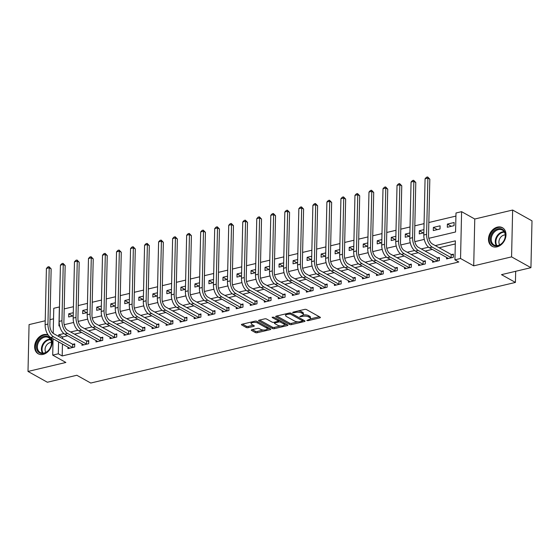 <?xml version="1.0" encoding="UTF-8"?>
<svg xmlns="http://www.w3.org/2000/svg" width="560" height="560" viewBox="0 0 560 560"><rect width="100%" height="100%" fill="white"/><g stroke="black" fill="none" stroke-linecap="round" stroke-linejoin="round"><path stroke-width="0.84" d="M306.81 320.544L308.119 320.656L319.816 317.884A1.337 0.497 -178.7 0 0 320.397 317.492A1.337 0.497 -178.7 0 0 320.159 317.205L306.474 309.568A1.337 0.497 -178.7 0 0 304.612 309.407L292.915 312.179L292.67 312.655L293.979 312.774L295.491 312.41A4.284 1.589 -178.7 0 1 301.448 312.935L302.589 313.572A4.284 1.589 -178.7 0 1 303.345 314.503A4.284 1.589 -178.7 0 1 301.497 315.763L299.74 316.603L302.561 316.358A4.284 1.589 -178.7 0 1 308.518 316.876L309.659 317.513A4.284 1.589 -178.7 0 1 310.415 318.444A4.284 1.589 -178.7 0 1 308.567 319.704L306.81 320.544M48.139 334.985A10.633 8.078 -60.8 0 0 43.624 334.628A10.633 8.078 -60.8 0 0 35.112 343.525A10.633 8.078 -60.8 0 0 38.213 353.787A10.633 8.078 -60.8 0 0 43.176 354.375A10.633 8.078 -60.8 0 0 50.911 347.536A10.633 8.078 -60.8 0 0 50.995 337.61M497.014 246.855A10.633 8.078 -60.8 0 0 505.526 237.958A10.633 8.078 -60.8 0 0 502.418 227.696A10.633 8.078 -60.8 0 0 497.462 227.108A10.633 8.078 -60.8 0 0 488.957 236.005A10.633 8.078 -60.8 0 0 492.058 246.274A10.633 8.078 -60.8 0 0 497.014 246.855M251.846 329.728A1.337 0.497 -178.7 0 0 251.272 330.127A1.337 0.497 -178.7 0 0 251.51 330.414L255.346 332.556A1.337 0.497 -178.7 0 0 257.208 332.717L270.207 329.644A1.337 0.497 -178.7 0 0 270.781 329.245A1.337 0.497 -178.7 0 0 270.543 328.958L256.858 321.321A1.337 0.497 -178.7 0 0 255.003 321.16L242.004 324.24A1.337 0.497 -178.7 0 0 241.423 324.632A1.337 0.497 -178.7 0 0 241.661 324.926L246.302 327.509A1.337 0.497 -178.7 0 0 248.164 327.67L253.722 326.354A1.337 0.497 -178.7 0 0 254.303 325.962A1.337 0.497 -178.7 0 0 254.065 325.668L251.762 324.387A3.584 1.33 -178.7 0 1 251.132 323.61A3.584 1.33 -178.7 0 1 253.659 322.399A3.584 1.33 -178.7 0 1 257.656 322.994L266.665 328.02A3.584 1.33 -178.7 0 1 267.302 328.797A3.584 1.33 -178.7 0 1 264.768 330.008A3.584 1.33 -178.7 0 1 260.771 329.413L259.273 328.573A1.337 0.497 -178.7 0 0 257.411 328.412L251.846 329.728M62.454 344.001L62.181 355.957L58.31 353.794L52.703 355.124L53.074 338.765M530.936 267.68L511.574 256.879L512.638 210.042L532 220.843L530.936 267.68L501.487 274.652L515.424 282.429L90.755 383.04L76.818 375.263L47.362 382.242L28 371.441L65.87 362.467L52.703 355.124M512.638 210.042L474.768 219.016L473.711 265.846L511.574 256.879M473.711 265.846L460.544 258.503L454.93 259.833L455.364 240.849L435.288 245.602M62.181 355.957L458.801 261.996L454.93 259.833M289.597 324.443A1.337 0.497 -178.7 0 0 291.459 324.604L304.458 321.524A1.337 0.497 -178.7 0 0 305.032 321.132A1.337 0.497 -178.7 0 0 304.794 320.845L291.109 313.208A1.337 0.497 -178.7 0 0 289.247 313.047L276.255 316.127A1.337 0.497 -178.7 0 0 275.674 316.519A1.337 0.497 -178.7 0 0 275.912 316.806L289.597 324.443L289.625 323.176A1.337 0.497 -178.7 0 0 291.487 323.337L297.885 321.825M287.329 325.584L274.337 328.664A1.337 0.497 -178.7 0 1 272.475 328.496L258.79 320.866A1.337 0.497 -178.7 0 1 258.552 320.572A1.337 0.497 -178.7 0 1 259.133 320.18L264.691 318.864A1.337 0.497 -178.7 0 1 266.553 319.025L272.104 322.126A1.337 0.497 -178.7 0 0 273.966 322.287L277.655 321.412A1.337 0.497 -178.7 0 0 278.229 321.02A1.337 0.497 -178.7 0 0 277.991 320.726L272.216 317.506L273.756 317.142L287.672 324.898A1.337 0.497 -178.7 0 1 287.91 325.192A1.337 0.497 -178.7 0 1 287.329 325.584L287.35 324.716M45.22 320.775L29.064 324.604L28 371.441M455.294 243.943L439.159 247.765M432.32 249.382L425.138 251.083M418.299 252.707L411.11 254.408M404.271 256.025L397.089 257.733M390.25 259.35L383.061 261.051M376.222 262.675L369.04 264.376M362.201 265.993L355.012 267.694M348.173 269.318L340.984 271.019M334.152 272.643L326.963 274.344M320.124 275.961L312.935 277.662M306.103 279.286L298.914 280.987M292.075 282.604L284.886 284.312M278.054 285.929L270.865 287.63M264.026 289.254L256.837 290.955M249.998 292.572L242.816 294.28M235.977 295.897L228.788 297.598M221.949 299.222L214.767 300.923M207.928 302.54L200.739 304.248M193.9 305.865L186.718 307.566M179.879 309.19L172.69 310.891M165.851 312.508L158.662 314.216M151.83 315.833L144.641 317.534M137.802 319.158L130.613 320.859M123.781 322.476L116.592 324.177M109.753 325.801L102.564 327.502M95.725 329.126L88.543 330.827M81.704 332.444L74.515 334.145M67.676 335.769L62.615 336.966L62.573 338.632M446.635 257.362L446.6 258.902L453.327 257.313L453.404 254.142L451.57 254.576M432.607 260.687L432.572 262.227L439.306 260.631L439.376 257.467L437.549 257.901M418.586 264.012L418.551 265.552L425.278 263.956L425.355 260.792L423.521 261.226M404.558 267.33L404.523 268.87L411.257 267.274L411.327 264.11L409.5 264.544M390.537 270.655L390.502 272.195L397.229 270.599L397.306 267.435L395.472 267.869M376.509 273.973L376.474 275.52L383.208 273.924L383.278 270.76L381.451 271.194M362.488 277.298L362.453 278.838L369.18 277.242L369.25 274.078L367.423 274.512M348.46 280.623L348.425 282.163L355.159 280.567L355.229 277.403L353.395 277.837M334.432 283.941L334.397 285.488L341.131 283.892L341.201 280.728L339.374 281.162M320.411 287.266L320.376 288.806L327.11 287.21L327.18 284.046L325.346 284.48M306.383 290.591L306.348 292.131L313.082 290.535L313.152 287.371L311.325 287.805M292.362 293.909L292.327 295.456L299.061 293.86L299.131 290.696L297.297 291.13M278.334 297.234L278.299 298.774L285.033 297.178L285.103 294.014L283.276 294.448M264.313 300.559L264.278 302.099L271.005 300.503L271.082 297.339L269.248 297.773M250.285 303.877L250.25 305.417L256.984 303.828L257.054 300.664L255.227 301.091M236.264 307.202L236.229 308.742L242.956 307.146L243.033 303.982L241.199 304.416M222.236 310.527L222.201 312.067L228.935 310.471L229.005 307.307L227.178 307.741M208.215 313.845L208.18 315.385L214.907 313.796L214.984 310.632L213.15 311.059M194.187 317.17L194.152 318.71L200.886 317.114L200.956 313.95L199.129 314.384M180.159 320.495L180.131 322.035L186.858 320.439L186.928 317.275L185.101 317.709M166.138 323.813L166.103 325.353L172.837 323.764L172.907 320.593L171.073 321.027M152.11 327.138L152.075 328.678L158.809 327.082L158.879 323.918L157.052 324.352M138.089 330.463L138.054 332.003L144.788 330.407L144.858 327.243L143.024 327.677M124.061 333.781L124.026 335.321L130.76 333.725L130.83 330.561L129.003 330.995M110.04 337.106L110.005 338.646L116.732 337.05L116.809 333.886L114.975 334.32M96.012 340.424L95.977 341.971L102.711 340.375L102.781 337.211L100.954 337.645M81.991 343.749L81.956 345.289L88.683 343.693L88.76 340.529L86.926 340.963M67.963 347.074L67.928 348.614L74.662 347.018L74.732 343.854L72.905 344.288M455.924 216.09L428.834 222.509M424.06 223.643L414.806 225.834M410.032 226.968L400.785 229.159M396.011 230.286L386.757 232.477M381.983 233.611L372.736 235.802M367.962 236.929L358.708 239.12M353.934 240.254L344.687 242.445M339.906 243.579L330.659 245.77M325.885 246.897L316.638 249.088M311.857 250.222L302.61 252.413M297.836 253.547L288.589 255.738M283.808 256.865L274.561 259.056M269.787 260.19L260.54 262.381M255.759 263.515L246.512 265.706M241.738 266.833L232.484 269.024M227.71 270.158L218.463 272.349M213.689 273.483L204.435 275.674M199.661 276.801L190.414 278.992M185.633 280.126L176.386 282.317M171.612 283.451L162.365 285.642M157.584 286.769L148.337 288.96M143.563 290.094L134.316 292.285M129.535 293.419L120.288 295.61M115.514 296.737L106.267 298.928M101.486 300.062L92.239 302.253M87.465 303.38L78.211 305.571M73.437 306.705L64.19 308.896M454.118 222.502L447.391 224.098L447.314 227.262L454.048 225.666L454.118 222.502M440.097 225.82L433.363 227.416L433.293 230.58L440.027 228.984L440.097 225.82M423.92 229.656L419.342 230.741L419.265 233.905L423.85 232.82M409.899 232.974L405.314 234.066L405.244 237.23L409.822 236.145M395.871 236.299L391.286 237.384L391.216 240.548L395.801 239.463M381.85 239.624L377.265 240.709L377.195 243.873L381.773 242.788M367.822 242.942L363.237 244.027L363.167 247.198L367.752 246.106M353.794 246.267L349.216 247.352L349.146 250.516L353.724 249.431M339.773 249.592L335.188 250.677L335.118 253.841L339.703 252.756M325.745 252.91L321.167 253.995L321.097 257.166L325.675 256.074M311.724 256.235L307.139 257.32L307.069 260.484L311.654 259.399M297.696 259.56L293.118 260.645L293.041 263.809L297.626 262.724M283.675 262.878L279.09 263.963L279.02 267.127L283.605 266.042M269.647 266.203L265.069 267.288L264.992 270.452L269.577 269.367M255.626 269.528L251.041 270.613L250.971 273.777L255.549 272.692M241.598 272.846L237.02 273.931L236.943 277.095L241.528 276.01M227.577 276.171L222.992 277.256L222.922 280.42L227.5 279.335M213.549 279.496L208.964 280.581L208.894 283.745L213.479 282.66M199.528 282.814L194.943 283.899L194.873 287.063L199.451 285.978M185.5 286.139L180.915 287.224L180.845 290.388L185.43 289.303M171.472 289.457L166.894 290.549L166.824 293.713L171.402 292.628M157.451 292.782L152.866 293.867L152.796 297.031L157.381 295.946M143.423 296.107L138.845 297.192L138.768 300.356L143.353 299.271M129.402 299.425L124.817 300.517L124.747 303.681L129.332 302.596M115.374 302.75L110.796 303.835L110.719 306.999L115.304 305.914M101.353 306.075L96.768 307.16L96.698 310.324L101.276 309.239M87.325 309.393L82.747 310.478L82.67 313.649L87.255 312.557M73.304 312.718L68.719 313.803L68.649 316.967L73.227 315.882M515.424 282.429L515.676 271.292M53.522 318.808L49.994 319.648M53.193 333.368L53.76 308.287L59.374 306.957L58.94 325.948L59.626 325.787M428.848 238.315L455.56 231.987L455.994 212.996L461.601 211.673L460.544 258.503M474.768 219.016L461.601 211.673M63.931 333.578L58.744 334.81L58.702 336.476M58.583 341.838L58.31 353.794M428.575 247.191L421.26 248.927M414.547 250.516L407.239 252.245M400.526 253.841L393.211 255.57M386.498 257.159L379.19 258.895M372.477 260.484L365.162 262.213M358.449 263.809L351.141 265.538M344.421 267.127L337.113 268.863M330.4 270.452L323.092 272.181M316.372 273.77L309.064 275.506M302.351 277.095L295.043 278.824M288.323 280.42L281.015 282.149M274.302 283.738L266.994 285.474M260.274 287.063L252.966 288.792M246.253 290.388L238.938 292.117M232.225 293.706L224.917 295.442M218.204 297.031L210.889 298.76M204.176 300.356L196.868 302.085M190.148 303.674L182.84 305.41M176.127 306.999L168.819 308.728M162.099 310.324L154.791 312.053M148.078 313.642L140.77 315.378M134.05 316.967L126.742 318.696M120.029 320.292L112.721 322.021M106.001 323.61L98.693 325.346M91.98 326.935L84.672 328.664M77.952 330.253L70.644 331.989M64.204 324.702L73.647 322.462M78.225 321.377L87.675 319.144M92.253 318.059L101.696 315.819M106.274 314.734L115.724 312.494M120.302 311.409L129.745 309.176M134.323 308.091L143.773 305.851M148.351 304.766L157.801 302.526M162.372 301.441L171.822 299.208M176.4 298.123L185.85 295.883M190.421 294.798L199.871 292.558M204.449 291.473L213.899 289.24M218.47 288.155L227.92 285.915M232.498 284.83L241.948 282.59M246.526 281.505L255.969 279.272M260.547 278.187L269.997 275.947M274.575 274.862L284.018 272.622M288.596 271.544L298.046 269.304M302.624 268.219L312.074 265.979M316.645 264.894L326.095 262.654M330.673 261.576L340.123 259.336M344.694 258.251L354.144 256.011M358.722 254.926L368.172 252.693M372.743 251.608L382.193 249.368M386.771 248.283L396.221 246.043M400.799 244.958L410.242 242.725M414.82 241.64L424.27 239.4M62.615 336.966L58.744 334.81M447.391 224.098L451.346 226.303M433.363 227.416L437.325 229.628M419.342 230.741L423.297 232.946M405.314 234.066L409.276 236.271M391.286 237.384L395.248 239.596M377.265 240.709L381.227 242.914M363.237 244.027L367.199 246.239M349.216 247.352L353.178 249.564M335.188 250.677L339.15 252.882M321.167 253.995L325.129 256.207M307.139 257.32L311.101 259.532M293.118 260.645L297.073 262.85M279.09 263.963L283.052 266.175M265.069 267.288L269.024 269.5M251.041 270.613L255.003 272.818M237.02 273.931L240.975 276.143M222.992 277.256L226.954 279.468M208.964 280.581L212.926 282.786M194.943 283.899L198.905 286.111M180.915 287.224L184.877 289.436M166.894 290.549L170.856 292.754M152.866 293.867L156.828 296.079M138.845 297.192L142.807 299.397M124.817 300.517L128.779 302.722M110.796 303.835L114.751 306.047M96.768 307.16L100.73 309.365M82.747 310.478L86.702 312.69M68.719 313.803L72.681 316.015M310.415 318.444L310.443 317.184A4.284 1.589 -178.7 0 0 309.687 316.246L309.659 317.513M303.128 314.986A4.284 1.589 -178.7 0 1 308.546 315.616L309.687 316.246M303.345 314.503L303.373 313.236A4.284 1.589 -178.7 0 0 302.617 312.305L302.589 313.572M298.214 310.919A4.284 1.589 -178.7 0 1 301.476 311.668L302.617 312.305M310.226 318.899L319.333 316.743M276.766 316.001L289.625 323.176M302.589 320.712L303.975 320.383M302.176 321.223L302.421 320.74L290.409 314.041L287.504 314.307A4.284 1.589 -178.7 0 0 285.656 315.567A4.284 1.589 -178.7 0 0 286.412 316.498L294.623 321.076A4.284 1.589 -178.7 0 0 300.58 321.601L302.176 321.223M302.582 320.943L302.596 319.613M285.88 313.845A4.284 1.589 -178.7 0 0 285.684 314.3L285.656 315.567M286.846 324.436L284.263 325.052M280.455 325.955L274.365 327.397L274.337 328.664M259.644 320.061L272.503 327.236A1.337 0.497 -178.7 0 0 274.365 327.397M278.229 321.02L278.257 319.753A1.337 0.497 -178.7 0 0 278.222 319.627M277.858 325.332A3.584 1.33 -178.7 0 0 281.855 325.927A3.584 1.33 -178.7 0 0 284.389 324.716A3.584 1.33 -178.7 0 0 283.752 323.939L280.581 322.168A1.337 0.497 -178.7 0 0 278.719 322.007L275.03 322.882A1.337 0.497 -178.7 0 0 274.449 323.274A1.337 0.497 -178.7 0 0 274.687 323.561L277.858 325.332M284.389 324.716L284.417 323.449A3.584 1.33 -178.7 0 0 284.158 322.938M280.266 320.768A1.337 0.497 -178.7 0 0 278.747 320.74L278.719 322.007M278.236 320.859L278.747 320.74M267.302 328.797L267.33 327.53A3.584 1.33 -178.7 0 0 267.071 327.019M257.173 321.496A3.584 1.33 -178.7 0 0 255.234 321.118M251.258 322.049A3.584 1.33 -178.7 0 0 251.16 322.343L251.132 323.61M242.515 324.114L246.33 326.242A1.337 0.497 -178.7 0 0 248.192 326.41L253.239 325.213M252.364 329.609L255.374 331.289A1.337 0.497 -178.7 0 0 257.236 331.457L263.263 330.022M267.204 329.091L269.724 328.496M451.5 257.74L451.136 257.649L451.213 254.485L432.271 243.915A6.818 3.64 -103.3 0 1 428.54 235.431L429.821 179.165L427.882 178.087L426.608 234.346A10.227 5.46 76.7 0 0 432.201 247.086L451.136 257.649M425.075 178.752L426.538 177.226L427.658 176.96L427.882 178.087L425.075 178.752L423.801 235.011A10.227 5.46 76.7 0 0 429.394 247.744L448.427 258.468M451.213 254.485L453.383 255.059M427.658 176.96L429.821 179.165M437.472 261.065L437.185 257.803L418.243 247.24A6.818 3.64 -103.3 0 1 414.519 238.749L415.793 182.49L413.854 181.405L412.58 237.671A10.227 5.46 76.7 0 0 418.173 250.404L437.115 260.967M411.054 182.07L412.51 180.551L413.63 180.285L413.854 181.405L411.054 182.07L409.773 238.336A10.227 5.46 76.7 0 0 415.366 251.069L434.406 261.793M437.185 257.803L439.355 258.377M413.63 180.285L415.793 182.49M423.451 264.39L423.087 264.292L423.164 261.128L404.222 250.565A6.818 3.64 -103.3 0 1 400.491 242.074L401.765 185.808L399.833 184.73L398.552 240.996A10.227 5.46 76.7 0 0 404.145 253.729L423.087 264.292M397.026 185.395L398.489 183.876L399.609 183.61L399.833 184.73L397.026 185.395L395.752 241.661A10.227 5.46 76.7 0 0 401.345 254.394L420.378 265.118M423.164 261.128L425.334 261.702M399.609 183.61L401.765 185.808M409.423 267.708L409.136 264.453L390.194 253.883A6.818 3.64 -103.3 0 1 386.47 245.399L387.744 189.133L385.805 188.055L384.531 244.314A10.227 5.46 76.7 0 0 390.124 257.047L409.066 267.617M383.005 188.72L384.461 187.194L385.581 186.928L385.805 188.055L383.005 188.72L381.724 244.979A10.227 5.46 76.7 0 0 387.317 257.712L406.357 268.436M409.136 264.453L411.306 265.027M385.581 186.928L387.744 189.133M395.402 271.033L395.038 270.935L395.115 267.771L376.173 257.208A6.818 3.64 -103.3 0 1 372.442 248.717L373.716 192.458L371.784 191.373L370.503 247.639A10.227 5.46 76.7 0 0 376.096 260.372L395.038 270.935M368.977 192.038L370.44 190.519L371.56 190.253L371.784 191.373L368.977 192.038L367.703 248.304A10.227 5.46 76.7 0 0 373.296 261.037L392.329 271.761M395.115 267.771L397.285 268.345M371.56 190.253L373.716 192.458M491.4 234.612A9.205 6.993 119.2 0 1 501.816 229.033A9.205 6.993 119.2 0 1 504.322 240.044A9.205 6.993 119.2 0 1 493.906 245.623A9.205 6.993 119.2 0 1 491.4 234.612M504.231 240.058A8.526 6.475 -60.8 0 0 502.397 230.097A8.526 6.475 -60.8 0 0 492.261 235.025A8.526 6.475 -60.8 0 0 494.095 244.986A8.526 6.475 -60.8 0 0 504.231 240.058M499.702 244.853A6.069 4.613 119.2 0 1 499.639 238.903A6.069 4.613 119.2 0 1 505.232 234.948M503.006 228.095L503.188 228.2A10.57 8.029 -60.8 0 0 503.006 228.095A10.57 8.029 -60.8 0 0 490.441 234.206A10.57 8.029 -60.8 0 0 492.709 246.554A10.57 8.029 -60.8 0 0 492.919 246.666M43.82 353.388A9.205 6.993 119.2 0 1 36.442 346.64A9.205 6.993 119.2 0 1 44.212 336.301A9.205 6.993 119.2 0 1 51.59 343.049A9.205 6.993 119.2 0 1 43.82 353.388M44.583 337.148A8.526 6.475 -60.8 0 0 37.765 344.281A8.526 6.475 -60.8 0 0 40.25 352.506A8.526 6.475 -60.8 0 0 44.226 352.975A8.526 6.475 -60.8 0 0 51.044 345.842A8.526 6.475 -60.8 0 0 48.559 337.617A8.526 6.475 -60.8 0 0 44.583 337.148M45.864 352.366A6.069 4.613 119.2 0 1 45.703 346.633A6.069 4.613 119.2 0 1 50.183 342.58A6.069 4.613 119.2 0 1 51.387 342.461M48.307 335.223A10.57 8.029 -60.8 0 0 44.24 335.034A10.57 8.029 -60.8 0 0 35.784 343.875A10.57 8.029 -60.8 0 0 38.871 354.074A10.57 8.029 -60.8 0 0 39.074 354.186M381.374 274.358L381.087 271.096L362.145 260.533A6.818 3.64 -103.3 0 1 358.414 252.042L359.695 195.776L357.756 194.698L356.482 250.964A10.227 5.46 76.7 0 0 362.075 263.697L381.017 274.26M354.956 195.363L356.412 193.844L357.532 193.578L357.756 194.698L354.956 195.363L353.675 251.629A10.227 5.46 76.7 0 0 359.268 264.362L378.308 275.086M381.087 271.096L383.257 271.67M357.532 193.578L359.695 195.776M367.353 277.676L366.989 277.585L367.059 274.421L348.124 263.851A6.818 3.64 -103.3 0 1 344.393 255.367L345.667 199.101L343.735 198.023L342.454 254.282A10.227 5.46 76.7 0 0 348.047 267.015L366.989 277.585M340.928 198.681L342.391 197.162L343.511 196.896L343.735 198.023L340.928 198.681L339.654 254.947A10.227 5.46 76.7 0 0 345.247 267.68L364.28 278.404M367.059 274.421L369.236 274.995M343.511 196.896L345.667 199.101M353.325 281.001L353.038 277.739L334.096 267.176A6.818 3.64 -103.3 0 1 330.365 258.685L331.646 202.419L329.707 201.341L328.433 257.607A10.227 5.46 76.7 0 0 334.026 270.34L352.968 280.903M326.9 202.006L328.363 200.487L329.483 200.221L329.707 201.341L326.9 202.006L325.626 258.272A10.227 5.46 76.7 0 0 331.219 271.005L350.252 281.729M353.038 277.739L355.208 278.313M329.483 200.221L331.646 202.419M339.304 284.326L338.94 284.228L339.01 281.064L320.075 270.501A6.818 3.64 -103.3 0 1 316.344 262.01L317.618 205.744L315.686 204.666L314.405 260.932A10.227 5.46 76.7 0 0 319.998 273.665L338.94 284.228M312.879 205.331L314.335 203.812L315.462 203.546L315.686 204.666L312.879 205.331L311.598 261.597A10.227 5.46 76.7 0 0 317.198 274.33L336.231 285.054M339.01 281.064L341.18 281.638M315.462 203.546L317.618 205.744M325.276 287.644L324.989 284.389L306.047 273.819A6.818 3.64 -103.3 0 1 302.316 265.335L303.597 209.069L301.658 207.984L300.384 264.25A10.227 5.46 76.7 0 0 305.977 276.983L324.919 287.553M298.851 208.649L300.314 207.13L301.434 206.864L301.658 207.984L298.851 208.649L297.577 264.915A10.227 5.46 76.7 0 0 303.17 277.648L322.203 288.372M324.989 284.389L327.159 284.963M301.434 206.864L303.597 209.069M311.255 290.969L310.891 290.871L310.961 287.707L292.019 277.144A6.818 3.64 -103.3 0 1 288.295 268.653L289.569 212.387L287.637 211.309L286.356 267.575A10.227 5.46 76.7 0 0 291.949 280.308L310.891 290.871M284.83 211.974L286.286 210.455L287.413 210.189L287.637 211.309L284.83 211.974L283.549 268.24A10.227 5.46 76.7 0 0 289.142 280.973L308.182 291.697M310.961 287.707L313.131 288.281M287.413 210.189L289.569 212.387M297.227 294.294L296.94 291.032L277.998 280.469A6.818 3.64 -103.3 0 1 274.267 271.978L275.548 215.712L273.609 214.634L272.335 270.9A10.227 5.46 76.7 0 0 277.928 283.633L296.87 294.196M270.802 215.299L272.265 213.773L273.385 213.507L273.609 214.634L270.802 215.299L269.528 271.565A10.227 5.46 76.7 0 0 275.121 284.298L294.154 295.022M296.94 291.032L299.11 291.606M273.385 213.507L275.548 215.712M283.206 297.612L282.842 297.521L282.912 294.357L263.97 283.787A6.818 3.64 -103.3 0 1 260.246 275.303L261.52 219.037L259.581 217.952L258.307 274.218A10.227 5.46 76.7 0 0 263.9 286.951L282.842 297.521M256.781 218.617L258.237 217.098L259.364 216.832L259.581 217.952L256.781 218.617L255.5 274.883A10.227 5.46 76.7 0 0 261.093 287.616L280.133 298.34M282.912 294.357L285.082 294.931M259.364 216.832L261.52 219.037M269.178 300.937L268.814 300.839L268.891 297.675L249.949 287.112A6.818 3.64 -103.3 0 1 246.218 278.621L247.499 222.355L245.56 221.277L244.279 277.543A10.227 5.46 76.7 0 0 249.879 290.276L268.814 300.839M242.753 221.942L244.216 220.423L245.336 220.157L245.56 221.277L242.753 221.942L241.479 278.208A10.227 5.46 76.7 0 0 247.072 290.941L266.105 301.665M268.891 297.675L271.061 298.249M245.336 220.157L247.499 222.355M255.15 304.262L254.863 301L235.921 290.437A6.818 3.64 -103.3 0 1 232.197 281.946L233.471 225.68L231.532 224.602L230.258 280.868A10.227 5.46 76.7 0 0 235.851 293.601L254.793 304.164M228.732 225.267L230.188 223.741L231.308 223.475L231.532 224.602L228.732 225.267L227.451 281.526A10.227 5.46 76.7 0 0 233.044 294.266L252.084 304.99M254.863 301L257.033 301.574M231.308 223.475L233.471 225.68M241.129 307.58L240.765 307.489L240.842 304.325L221.9 293.755A6.818 3.64 -103.3 0 1 218.169 285.264L219.443 229.005L217.511 227.92L216.23 284.186A10.227 5.46 76.7 0 0 221.823 296.919L240.765 307.489M214.704 228.585L216.167 227.066L217.287 226.8L217.511 227.92L214.704 228.585L213.43 284.851A10.227 5.46 76.7 0 0 219.023 297.584L238.056 308.308M240.842 304.325L243.012 304.892M217.287 226.8L219.443 229.005M227.101 310.905L226.814 307.643L207.872 297.08A6.818 3.64 -103.3 0 1 204.141 288.589L205.422 232.323L203.483 231.245L202.209 287.511A10.227 5.46 76.7 0 0 207.802 300.244L226.744 310.807M200.683 231.91L202.139 230.391L203.259 230.125L203.483 231.245L200.683 231.91L199.402 288.176A10.227 5.46 76.7 0 0 204.995 300.909L224.035 311.633M226.814 307.643L228.984 308.217M203.259 230.125L205.422 232.323M213.08 314.23L212.716 314.132L212.793 310.968L193.851 300.405A6.818 3.64 -103.3 0 1 190.12 291.914L191.394 235.648L189.462 234.57L188.181 290.836A10.227 5.46 76.7 0 0 193.774 303.569L212.716 314.132M186.655 235.235L188.118 233.709L189.238 233.443L189.462 234.57L186.655 235.235L185.381 291.494A10.227 5.46 76.7 0 0 190.974 304.234L210.007 314.951M212.793 310.968L214.963 311.542M189.238 233.443L191.394 235.648M199.052 317.548L198.765 314.286L179.823 303.723A6.818 3.64 -103.3 0 1 176.092 295.232L177.373 238.973L175.434 237.888L174.16 294.154A10.227 5.46 76.7 0 0 179.753 306.887L198.695 317.457M172.627 238.553L174.09 237.034L175.21 236.768L175.434 237.888L172.627 238.553L171.353 294.819A10.227 5.46 76.7 0 0 176.946 307.552L195.986 318.276M198.765 314.286L200.935 314.86M175.21 236.768L177.373 238.973M185.031 320.873L184.667 320.775L184.737 317.611L165.802 307.048A6.818 3.64 -103.3 0 1 162.071 298.557L163.345 242.291L161.413 241.213L160.132 297.479A10.227 5.46 76.7 0 0 165.725 310.212L184.667 320.775M158.606 241.878L160.062 240.359L161.189 240.093L161.413 241.213L158.606 241.878L157.332 298.144A10.227 5.46 76.7 0 0 162.925 310.877L181.958 321.601M184.737 317.611L186.914 318.185M161.189 240.093L163.345 242.291M171.003 324.191L170.716 320.936L151.774 310.366A6.818 3.64 -103.3 0 1 148.043 301.882L149.324 245.616L147.385 244.538L146.111 300.797A10.227 5.46 76.7 0 0 151.704 313.537L170.646 324.1M144.578 245.203L146.041 243.677L147.161 243.411L147.385 244.538L144.578 245.203L143.304 301.462A10.227 5.46 76.7 0 0 148.897 314.195L167.93 324.919M170.716 320.936L172.886 321.51M147.161 243.411L149.324 245.616M156.982 327.516L156.618 327.418L156.688 324.254L137.746 313.691A6.818 3.64 -103.3 0 1 134.022 305.2L135.296 248.941L133.364 247.856L132.083 304.122A10.227 5.46 76.7 0 0 137.676 316.855L156.618 327.418M130.557 248.521L132.013 247.002L133.14 246.736L133.364 247.856L130.557 248.521L129.276 304.787A10.227 5.46 76.7 0 0 134.876 317.52L153.909 328.244M156.688 324.254L158.858 324.828M133.14 246.736L135.296 248.941M142.954 330.841L142.667 327.579L123.725 317.016A6.818 3.64 -103.3 0 1 119.994 308.525L121.275 252.259L119.336 251.181L118.062 307.447A10.227 5.46 76.7 0 0 123.655 320.18L142.597 330.743M116.529 251.846L117.992 250.327L119.112 250.061L119.336 251.181L116.529 251.846L115.255 308.112A10.227 5.46 76.7 0 0 120.848 320.845L139.881 331.569M142.667 327.579L144.837 328.153M119.112 250.061L121.275 252.259M128.933 334.159L128.569 334.068L128.639 330.904L109.697 320.334A6.818 3.64 -103.3 0 1 105.973 311.85L107.247 255.584L105.308 254.506L104.034 310.765A10.227 5.46 76.7 0 0 109.627 323.498L128.569 334.068M102.508 255.171L103.964 253.645L105.091 253.379L105.308 254.506L102.508 255.171L101.227 311.43A10.227 5.46 76.7 0 0 106.82 324.163L125.86 334.887M128.639 330.904L130.809 331.478M105.091 253.379L107.247 255.584M114.905 337.484L114.541 337.386L114.618 334.222L95.676 323.659A6.818 3.64 -103.3 0 1 91.945 315.168L93.226 258.909L91.287 257.824L90.013 314.09A10.227 5.46 76.7 0 0 95.606 326.823L114.541 337.386M88.48 258.489L89.943 256.97L91.063 256.704L91.287 257.824L88.48 258.489L87.206 314.755A10.227 5.46 76.7 0 0 92.799 327.488L111.832 338.212M114.618 334.222L116.788 334.796M91.063 256.704L93.226 258.909M100.877 340.809L100.59 337.547L81.648 326.984A6.818 3.64 -103.3 0 1 77.924 318.493L79.198 262.227L77.259 261.149L75.985 317.415A10.227 5.46 76.7 0 0 81.578 330.148L100.52 340.711M74.459 261.814L75.915 260.295L77.042 260.029L77.259 261.149L74.459 261.814L73.178 318.08A10.227 5.46 76.7 0 0 78.771 330.813L97.811 341.537M100.59 337.547L102.76 338.121M77.042 260.029L79.198 262.227M86.856 344.127L86.492 344.036L86.569 340.872L67.627 330.302A6.818 3.64 -103.3 0 1 63.896 321.818L65.17 265.552L63.238 264.474L61.957 320.733A10.227 5.46 76.7 0 0 67.557 333.466L86.492 344.036M60.431 265.132L61.894 263.613L63.014 263.347L63.238 264.474L60.431 265.132L59.157 321.398A10.227 5.46 76.7 0 0 64.75 334.131L83.783 344.855M86.569 340.872L88.739 341.446M63.014 263.347L65.17 265.552M72.828 347.452L72.541 344.19L53.599 333.627A6.818 3.64 -103.3 0 1 49.875 325.136L51.149 268.87L49.21 267.792L47.936 324.058A10.227 5.46 76.7 0 0 53.529 336.791L72.471 347.354M46.41 268.457L47.866 266.938L48.986 266.672L49.21 267.792L46.41 268.457L45.129 324.723A10.227 5.46 76.7 0 0 50.722 337.456L69.762 348.18M72.541 344.19L74.711 344.764M48.986 266.672L51.149 268.87M308.133 319.809L308.119 320.656M293.993 311.92L293.979 312.774M301.063 315.868L301.049 316.715M308.546 315.616L308.518 316.876M302.582 315.385L302.561 316.358M301.476 311.668L301.448 312.935M295.512 311.563L295.491 312.41M319.837 317.023L319.816 317.884M275.926 316.239L275.912 316.806M304.472 320.663L304.458 321.524M291.487 323.337L291.459 324.604M302.442 319.529L302.421 320.74M290.43 313.005L290.409 314.041M289.121 313.075L289.1 313.929M287.525 313.453L287.504 314.307M272.503 327.236L272.475 328.496M258.804 320.292L258.79 320.866M278.019 319.515L277.991 320.726M272.223 317.107L272.216 317.506M283.78 322.728L283.752 323.939M280.609 320.957L280.581 322.168M275.044 322.028L275.03 322.882M266.693 326.809L266.665 328.02M257.684 321.783L257.656 322.994M253.743 325.493L253.722 326.354M248.192 326.41L248.164 327.67M246.33 326.242L246.302 327.509M241.675 324.352L241.661 324.926M270.221 328.776L270.207 329.644M257.236 331.457L257.208 332.717M255.374 331.289L255.346 332.556M251.524 329.84L251.51 330.414M432.201 247.086L429.394 247.744M426.608 234.346L423.801 235.011M418.173 250.404L415.366 251.069M412.58 237.671L409.773 238.336M404.145 253.729L401.345 254.394M398.552 240.996L395.752 241.661M390.124 257.047L387.317 257.712M384.531 244.314L381.724 244.979M376.096 260.372L373.296 261.037M370.503 247.639L367.703 248.304M496.384 245.623A8.526 6.475 119.2 0 1 496.3 237.279A8.526 6.475 119.2 0 1 504.14 231.714M504.434 232.19A8.246 6.265 -60.8 0 0 496.881 237.573A8.246 6.265 -60.8 0 0 496.944 245.616M42.546 353.143A8.526 6.475 119.2 0 1 42.322 345.086A8.526 6.475 119.2 0 1 48.622 339.402A8.526 6.475 119.2 0 1 50.302 339.234M50.589 339.71A8.246 6.265 -60.8 0 0 49 339.871A8.246 6.265 -60.8 0 0 42.917 345.352A8.246 6.265 -60.8 0 0 43.106 353.136M362.075 263.697L359.268 264.362M356.482 250.964L353.675 251.629M348.047 267.015L345.247 267.68M342.454 254.282L339.654 254.947M334.026 270.34L331.219 271.005M328.433 257.607L325.626 258.272M319.998 273.665L317.198 274.33M314.405 260.932L311.598 261.597M305.977 276.983L303.17 277.648M300.384 264.25L297.577 264.915M291.949 280.308L289.142 280.973M286.356 267.575L283.549 268.24M277.928 283.633L275.121 284.298M272.335 270.9L269.528 271.565M263.9 286.951L261.093 287.616M258.307 274.218L255.5 274.883M249.879 290.276L247.072 290.941M244.279 277.543L241.479 278.208M235.851 293.601L233.044 294.266M230.258 280.868L227.451 281.526M221.823 296.919L219.023 297.584M216.23 284.186L213.43 284.851M207.802 300.244L204.995 300.909M202.209 287.511L199.402 288.176M193.774 303.569L190.974 304.234M188.181 290.836L185.381 291.494M179.753 306.887L176.946 307.552M174.16 294.154L171.353 294.819M165.725 310.212L162.925 310.877M160.132 297.479L157.332 298.144M151.704 313.537L148.897 314.195M146.111 300.797L143.304 301.462M137.676 316.855L134.876 317.52M132.083 304.122L129.276 304.787M123.655 320.18L120.848 320.845M118.062 307.447L115.255 308.112M109.627 323.498L106.82 324.163M104.034 310.765L101.227 311.43M95.606 326.823L92.799 327.488M90.013 314.09L87.206 314.755M81.578 330.148L78.771 330.813M75.985 317.415L73.178 318.08M67.557 333.466L64.75 334.131M61.957 320.733L59.157 321.398M53.529 336.791L50.722 337.456M47.936 324.058L45.129 324.723M274.477 322.168L274.449 323.274"/></g></svg>
